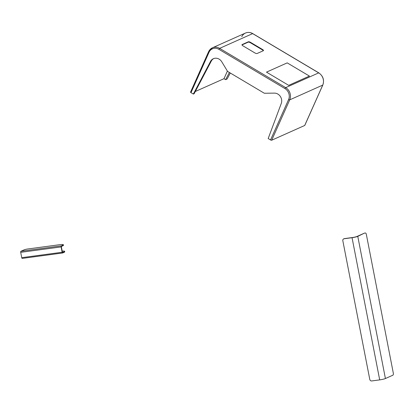 <?xml version="1.0" encoding="UTF-8"?>
<svg xmlns="http://www.w3.org/2000/svg" width="414" height="414" viewBox="0 0 414 414"><rect width="100%" height="100%" fill="white"/><g stroke="black" fill="none" stroke-linecap="round" stroke-linejoin="round"><path stroke-width="0.62" d="M62.659 245.264A7.292 0.854 -11 0 0 63.347 244.736A7.292 0.854 -11 0 0 59.264 244.757L27.743 248.985A2.732 0.321 -11 0 0 24.167 249.823L20.912 251.277L61.324 245.859L62.659 245.264L62.768 245.828A7.292 0.854 169 0 0 63.461 245.305L63.347 244.736M63.932 251.8A7.292 0.854 -11 0 0 64.62 251.277L64.729 251.847A7.292 0.854 169 0 1 64.041 252.369L63.932 251.8L62.576 252.405L62.395 252.142L61.36 246.811L61.432 246.428L62.768 245.828M64.62 251.277A7.292 0.854 -11 0 0 62.193 251.112M64.041 252.369L62.705 252.97A0.911 0.409 -97.6 0 1 62.654 252.985A0.911 0.409 -97.6 0 1 62.147 252.25L61.112 246.92A0.911 0.409 -97.6 0 1 61.324 245.859M62.602 252.98L22.294 258.388A0.911 0.409 -97.6 0 1 22.242 258.403A0.911 0.409 -97.6 0 1 21.735 257.668L20.7 252.338A0.911 0.409 -97.6 0 1 20.912 251.277M364.568 233.092L365.345 232.989A1.822 0.812 82.4 0 1 366.354 234.453L393.3 373.081A1.822 0.812 82.4 0 1 392.876 375.203L385.413 378.536A4.373 0.512 169 0 1 379.695 379.881L371.736 380.947A1.822 1.62 -114.1 0 1 369.774 379.39L342.828 240.762A1.822 1.62 -114.1 0 1 344.096 238.764L352.055 237.698A4.373 0.512 -11 0 0 357.779 236.358L364.465 233.123A1.822 0.812 -97.6 0 1 364.568 233.092A1.822 0.812 -97.6 0 1 364.677 233.098M343.698 238.878L344.065 238.712A1.822 1.62 65.9 0 1 344.464 238.604L352.423 237.532A3.498 0.409 -11 0 0 357.003 236.461L364.465 233.123M288.698 85.346L309.424 76.083L287.207 62.876L266.481 72.139L288.698 85.346L309.424 76.083L287.207 62.876L266.481 72.139L288.698 85.346M268.184 138.54L270.554 139.948L288.584 99.577A8.202 7.281 -114.1 0 0 284.951 88.575L218.902 49.313A8.202 7.281 -114.1 0 0 209.029 52.283L190.994 92.648L193.369 94.061L210.535 61.412A7.292 6.469 -114.1 0 1 213.381 58.7A7.292 6.469 -114.1 0 1 221.795 61.826L227.576 71.399L264.323 93.248L274.441 93.124A7.292 6.469 -114.1 0 1 281.266 103.459L268.184 138.54M271.688 140.222L304.699 125.473L322.734 85.103L289.722 99.852L271.688 140.222A0.911 0.331 -155.9 0 1 270.554 139.948M190.994 92.648A0.911 0.331 -155.9 0 1 190.549 92.105A0.911 0.331 -155.9 0 1 190.626 92.032M213.769 58.545A7.292 6.469 -114.1 0 0 211.3 61.065L194.135 93.719L193.369 94.061M195.294 91.51L223.99 78.691L225.609 79.654L227.146 78.965L230.277 73.009M242.143 44.557A1.822 0.657 24.1 0 0 241.978 44.707A1.822 0.657 24.1 0 0 242.878 45.794L254.884 52.935A1.822 0.657 24.1 0 0 257.156 53.484L263.294 50.736A1.822 0.657 24.1 0 0 263.459 50.591A1.822 0.657 24.1 0 0 262.564 49.504L250.553 42.363A1.822 0.657 24.1 0 0 248.286 41.814L242.143 44.557L241.978 44.929L248.121 42.187L248.286 41.814M227.384 71.084L223.99 78.691M229.382 72.476L225.609 79.654M263.294 50.741A1.822 0.657 24.1 0 0 262.398 49.877L250.387 42.735A1.822 0.657 24.1 0 0 248.121 42.187M21.735 257.668L62.147 252.25M20.7 252.338L61.112 246.92M379.695 379.881L352.055 237.698M344.464 238.604L344.096 238.764M385.413 378.536L357.779 236.358M252.814 33.715A0.911 0.264 120.7 0 0 252.763 33.606A0.911 0.264 120.7 0 0 252.643 33.612L219.632 48.366L285.681 87.628L318.692 72.88L252.643 33.612A9.113 8.089 -114.1 0 0 245.461 33.053L245.461 33.053A9.113 8.089 -114.1 0 0 241.771 36.696M190.549 92.105L208.578 51.74A0.911 0.331 24.1 0 1 208.661 51.662A9.113 8.089 65.9 0 1 212.449 47.801L212.449 47.801A9.113 8.089 65.9 0 1 219.632 48.366A0.911 0.264 120.7 0 0 218.902 49.313M322.734 85.103A9.113 8.089 -114.1 0 0 318.692 72.88A0.911 0.264 120.7 0 1 318.811 72.869C323.143 76.01 324.478 80.062 322.811 85.025A0.911 0.331 -155.9 0 1 322.734 85.103M284.951 88.575A0.911 0.264 120.7 0 1 285.681 87.628A9.113 8.089 65.9 0 1 289.722 99.852A0.911 0.331 -155.9 0 1 288.584 99.577M211.3 61.065L210.535 61.412M250.387 42.735L250.553 42.363M262.398 49.877L262.564 49.504M318.863 72.983A0.911 0.264 120.7 0 0 318.811 72.869L252.763 33.606C250.33 32.225 247.893 32.038 245.461 33.053L212.449 47.801L208.578 51.74A0.911 0.331 24.1 0 0 209.029 52.283M322.811 84.911A0.911 0.331 -155.9 0 1 322.811 85.025L304.782 125.395M62.654 252.985L22.242 258.403"/></g></svg>

